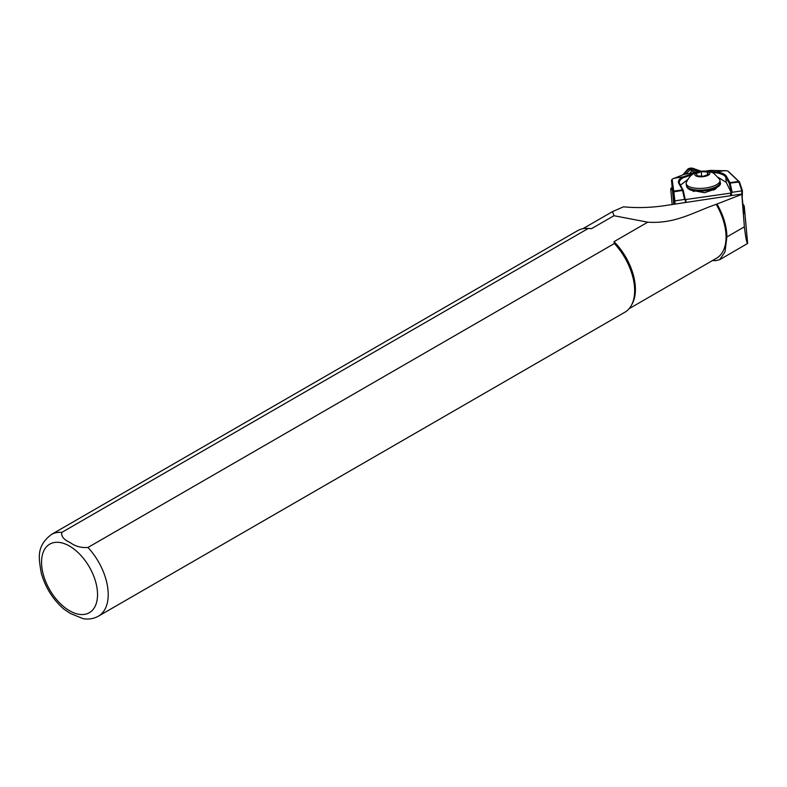 <?xml version="1.0" encoding="UTF-8"?>
<svg xmlns="http://www.w3.org/2000/svg" width="787" height="787" viewBox="0 0 787 787"><rect width="100%" height="100%" fill="white"/><g stroke="black" fill="none" stroke-linecap="round" stroke-linejoin="round"><path stroke-width="1.18" d="M672.137 187.158L670.898 188.585A3.02 1.112 -5.2 0 0 670.731 189.008A3.02 1.112 -5.2 0 0 672.393 189.844M695.826 172.569L691.675 171.104L689.579 173.504M701.158 171.241L692.963 168.339A3.02 1.112 -5.2 0 0 687.848 169.107L683.165 174.488M700.312 171.369L692.393 168.575A2.263 0.836 -5.2 0 0 688.556 169.146L684.041 174.33M672.206 187.926L671.606 188.624A2.263 0.836 -5.2 0 0 672.157 189.46A2.263 0.836 -5.2 0 0 672.364 189.51M698.148 171.851L690.494 169.343L686.008 174.035M690.494 169.343L691.675 171.104M719.652 179.436C714.724 173.927 711.95 171.546 711.34 172.314C709.264 171.379 706.175 170.986 702.073 171.133C697.882 171.792 694.941 172.727 693.239 173.947C693.455 173.976 689.599 175.108 686.313 182.476A16.97 6.276 -5.2 0 0 686.185 183.519A16.97 6.276 -5.2 0 0 686.412 184.355A16.97 6.276 -5.2 0 0 704.798 188.113A16.97 6.276 -5.2 0 0 719.977 180.439A16.97 6.276 -5.2 0 0 719.741 179.603A16.97 6.276 -5.2 0 0 719.652 179.436A16.97 6.276 -5.2 0 0 719.495 179.18M709.756 172.894A7.545 2.794 -5.2 0 0 701.069 171.291A7.545 2.794 -5.2 0 0 694.941 175.009A7.545 2.794 -5.2 0 0 703.617 176.613A7.545 2.794 -5.2 0 0 709.756 172.894M715.363 189.224L716.16 187.788M61.819 532.396A47.131 27.211 60 0 0 51.322 534.53C35.956 546.581 38.838 558.003 41.209 572.847C45.292 587.407 52.867 599.507 63.934 609.148L70.259 613.407L83.068 618.661C88.626 619.595 93.751 618.759 98.444 616.152L624.888 312.213A47.131 27.211 60 0 0 631.341 305.445A47.131 27.211 60 0 0 614.381 243.537L87.947 547.477C81.081 547.939 75.188 546.316 70.259 542.607C63.845 539.774 61.032 536.37 61.819 532.396L588.263 228.456L591.499 228.683L613.958 215.717L612.542 211.595L623.501 206.814C637.509 208.201 652.148 207.679 667.445 205.24L741.777 194.005L744.384 226.823C745.604 237.29 746.676 242.839 747.62 243.458L719.702 259.69L715.727 260.664L712.471 260.556M741.757 194.379L716.16 204.345A46.187 26.669 60 0 1 716.485 258.244L629.108 308.691M716.16 204.345C693.416 212.205 675.58 224 647.75 222.19L614.008 241.668A46.187 26.669 60 0 1 632.168 303.939L631.341 305.445M51.322 534.53L577.756 230.591A47.131 27.211 60 0 1 586.846 228.387L588.568 228.417A46.187 26.669 60 0 1 591.499 228.683M741.777 194.005L743.912 213.582L744.295 206.971A18.849 6.975 174.8 0 0 744.286 206.588A18.849 6.975 174.8 0 0 742.967 204.345M717.075 204.207A46.561 26.886 60 0 1 726.883 236.926L725.024 251.83L719.702 259.69M614.008 241.668L614.381 243.537M647.75 222.19L613.958 215.717M586.846 228.387A47.131 27.211 60 0 1 588.263 228.456M741.816 194.32L741.856 190.857L732.156 192.303L731.438 193.022L685.9 199.505L685.31 199.918L685.379 202.534M731.507 195.55L731.438 193.022L726.273 182.436L718.295 177.4M692.294 190.385L693.052 191.133M696.092 172.53L684.159 174.32L672.688 178.905A3.02 1.043 -5.5 0 0 672.344 179.17A3.02 1.043 -5.5 0 0 672.167 179.584L673.741 191.133L682.427 189.834L684.552 199.436L685.31 199.918L684.552 199.436L674.852 200.882L675.059 204.099M728.516 171.615A3.768 1.308 174.5 0 1 728.654 171.704A3.768 1.308 174.5 0 1 728.762 171.792L739.505 181.964L742.436 190.798L742.2 197.675M674.311 204.207L671.488 180.371A3.768 1.308 174.5 0 1 671.488 180.351A3.768 1.308 174.5 0 1 671.704 179.849L672.344 179.17M741.856 190.857L738.727 181.404L727.985 171.232A3.02 1.043 -5.5 0 0 727.896 171.153A3.02 1.043 -5.5 0 0 726.834 170.799L710.435 170.385L705.703 171.094M687.563 179.731L680.352 185.211M716.849 187.375L715.757 188.88L704.454 192.746L691.803 190.238M726.273 182.436L725.771 177.173A23.561 8.145 -5.5 0 0 716.268 172.815L711.723 172.471M691.989 174.783L683.096 177.773A0.757 0.58 -121.5 0 0 682.398 176.986L694.409 173.288M679.643 184.079A0.757 0.698 150.5 0 0 678.837 183.489L682.427 189.834A0.757 0.698 -29.5 0 1 683.224 190.346L673.062 191.91L673.859 191.516L674.852 200.882M708.792 171.546L716.632 171.861A24.318 8.411 174.5 0 1 726.44 176.357L730.041 182.702L738.727 181.404L739.505 181.964L730.159 183.086L732.156 192.303M685.9 199.505L685.979 202.446M730.621 195.688L730.552 192.825M731.418 192.992L729.362 183.519L730.041 182.702A0.757 0.698 -29.5 0 0 729.362 183.519L725.771 177.173A0.757 0.698 -29.5 0 1 726.44 176.357M716.268 172.815L716.632 171.861L725.299 170.563M685.3 199.859L683.234 190.375L685.27 199.77M742.436 190.798L741.934 190.916M674.784 200.96L674.026 201.039M697.341 175.895L703.45 176.258L708.448 174.311L707.346 172.009L701.247 171.655L696.239 173.593L697.341 175.895M707.592 174.645L707.346 172.009M701.65 176.15L701.247 171.655M672.314 189.047L671.606 188.624M689.687 169.815L688.556 169.146M691.586 169.53L692.393 168.575M720.135 182.181C724.365 189.451 690.189 195.933 686.726 186.647L686.343 185.26A16.97 6.276 -5.2 0 0 686.569 186.096A16.97 6.276 -5.2 0 0 704.955 189.854A16.97 6.276 -5.2 0 0 720.135 182.181L719.977 180.439M69.551 546.099A39.586 22.853 60 0 1 97.539 594.578A39.586 22.853 60 0 1 69.551 610.742A39.586 22.853 60 0 1 41.554 562.252A39.586 22.853 60 0 1 69.551 546.099M87.947 547.477A47.131 27.211 60 0 1 98.444 616.152M747.62 243.458L744.295 206.971M726.883 236.926L744.384 226.823M715.904 188.457L715.855 187.955M671.488 180.351L673.77 204.286L671.488 180.371L672.167 179.584M678.837 183.489A24.318 8.411 174.5 0 1 682.398 176.986L673.741 178.275M683.096 177.773A23.561 8.145 -5.5 0 0 679.25 182.869A23.561 8.145 -5.5 0 0 679.447 183.666M728.762 171.792L727.985 171.232M672.147 204.531L670.731 189.008M693.918 191.546L693.849 190.759M686.343 185.26L686.185 183.519M582.921 228.692L612.542 211.595M747.65 243.498L744.286 206.588M683.234 190.375A0.757 0.757 0 0 0 683.155 190.169L679.25 182.869M727.896 171.153L728.654 171.704M713.858 190.218L713.74 188.939"/></g></svg>
